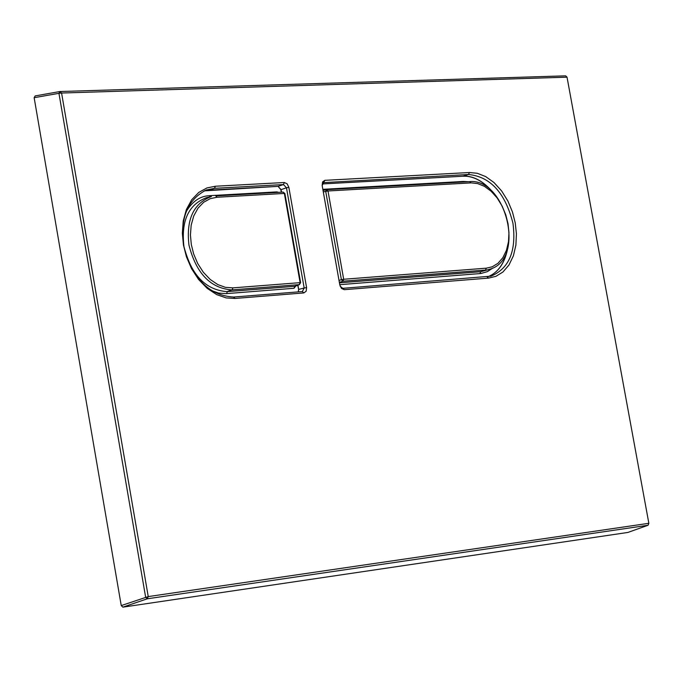 <?xml version="1.0" encoding="UTF-8"?>
<svg xmlns="http://www.w3.org/2000/svg" width="683" height="683" viewBox="0 0 683 683"><rect width="100%" height="100%" fill="white"/><g stroke="black" fill="none" stroke-linecap="round" stroke-linejoin="round"><path stroke-width="1.02" d="M148.245 596.583L648.85 523.298L567.027 77.179L61.581 93.033L148.245 596.583L147.272 598.803L648.073 525.253L648.85 523.298L648.073 525.253L627.89 532.441L122.872 607.153L121.241 605.573L148.245 596.583M344.283 289.686L341.491 288.422L339.818 284.973L322.163 185.494L322.589 181.917L324.86 180.329L469.409 172.526L477.255 173.269L485.647 176.564L494.005 182.54L501.621 190.933L507.896 201.041L512.463 211.969L515.23 222.829L516.425 233.791L515.896 245.077L513.403 255.801L508.963 265.03L502.944 271.996L495.909 276.342L488.507 278.109L344.283 289.686L342.806 288.328L491 276.154C509.219 268.504 516.536 250.866 512.95 223.23C505.215 192.888 490.403 176.641 468.529 174.498L469.409 172.526M235.02 298.454L226.184 297.908L216.682 294.612L207.214 288.38L198.582 279.475L191.513 268.624L186.45 256.825L183.462 245.069L182.335 233.202L183.223 221.019L186.382 209.51L191.727 199.701L198.813 192.393L206.94 187.936L215.367 186.237L284.324 182.515L287.167 183.847L288.858 187.338L306.582 287.603L306.146 291.248L303.841 292.93L235.02 298.454L233.543 297.054L302.364 291.556L304.183 288.021L306.582 287.603M567.027 77.179L565.652 75.847L59.984 91.522L61.581 93.033L58.943 93.315L145.641 597.215L147.272 598.803L122.872 607.153M324.86 180.329L322.163 185.486M323.161 182.643L468.529 174.498L463.159 176.223L322.282 183.94L463.159 176.223C473.088 175.565 483.009 180.893 492.913 192.188M340.185 286.279L342.806 288.328M215.367 186.237L214.505 188.329L283.462 184.572L284.324 182.515M288.858 187.338L286.467 187.765L283.462 184.572L278.032 186.365L204.166 190.864L209.024 190.147M281.046 189.669L286.467 187.765L304.183 288.021L298.676 289.396L297.925 285.178M303.841 292.93L302.364 291.556M277.853 186.374L209.118 190.156L214.505 188.329L206.223 190.019C187.577 199.675 180.03 218.116 183.599 245.334C192.077 278.22 208.725 295.457 233.543 297.054M34.15 97.695L35.192 95.919L59.984 91.522L58.943 93.315L34.15 97.695L121.241 605.573M295.867 285.946L293.989 288.286L226.167 293.639L218.577 293.075L210.449 290.207M186.024 211.918C192.23 201.468 200.034 196.055 209.433 195.688L276.982 191.897L278.399 192.367M226.568 293.613L227.379 291.607L294.808 286.314L293.989 288.286M276.982 191.897L277.144 192.435M232.92 287.867L225.424 287.338L217.792 284.58L210.21 279.467L203.321 272.244L197.686 263.476L193.665 253.974L191.308 244.523L190.429 234.978L191.172 225.202L193.733 215.973L198.036 208.102L203.73 202.219L210.27 198.633L217.049 197.25L284.359 193.443L300.119 282.642L300.622 282.694L299.299 284.632L300.119 282.642L232.92 287.867L232.109 289.882L299.299 284.632L295.235 286.151M488.507 278.109L487.03 276.803M507.401 249.304C504.37 263.595 497.898 272.73 487.986 276.709C498.351 272.594 504.976 262.878 507.879 247.57M281.507 192.188L281.037 189.55L278.032 186.365L280.85 189.643L281.302 192.205M298.351 291.872L298.676 289.396L298.223 291.889M462.98 176.231L463.074 176.24C472.824 175.77 482.326 180.654 491.589 190.881M298.676 289.49L297.728 285.255M226.995 291.632L231.725 289.908C210.441 288.243 196.192 273.337 188.978 245.188C186.007 219.61 193.477 203.38 211.397 196.516L206.539 197.643C188.482 204.559 180.944 220.891 183.94 246.64C191.189 274.976 205.54 289.968 226.995 291.632M209.433 195.688L210.04 196.832M215.939 195.884L283.078 192.102L215.768 195.884L217.049 197.25M300.622 282.66L284.871 193.52L283.078 192.102M322.846 189.328L463.245 181.456L468.12 181.704M492.631 268.206L487.346 271.646L480.832 273.516L339.767 284.674M339.434 282.813L480.73 271.714L479.901 273.61M463.245 181.456L463.415 181.968M470.049 181.593C505.514 178.622 525.611 257.192 491.197 268.803L480.73 271.714L490.087 269.187M486.347 268.171L343.686 279.262L328.002 190.975L471.253 182.882L477.579 183.556L484.341 186.288L491.051 191.172L497.164 197.976L502.184 206.164L505.83 214.991L508.032 223.751L508.955 232.596L508.494 241.68L506.453 250.302L502.85 257.704L497.984 263.288L492.315 266.763L486.347 268.171L485.519 270.067L342.866 281.217L339.366 282.412M323.298 191.906L325.714 191.377L326.483 189.686L328.002 190.975L325.714 191.377L341.389 279.663L343.686 279.262L342.866 281.217L341.389 279.663L339.024 280.474M326.363 189.72L323.042 190.446L326.722 189.652L469.528 181.635L326.892 189.652M470.929 182.899L469.648 181.618M491 276.154L490.556 276.256M295.056 286.254L299.513 284.58M284.862 193.485L283.129 192.102"/></g></svg>
